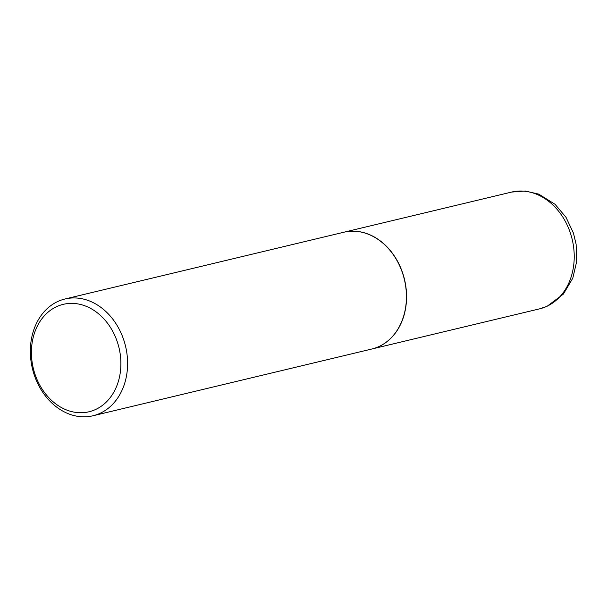 <?xml version="1.0" encoding="UTF-8"?>
<svg xmlns="http://www.w3.org/2000/svg" width="607" height="607" viewBox="0 0 607 607"><rect width="100%" height="100%" fill="white"/><g stroke="black" fill="none" stroke-linecap="round" stroke-linejoin="round"><path stroke-width="0.91" d="M371.848 349.01A60.04 47.892 -103.5 0 0 371.916 348.987A60.04 47.892 -103.5 0 0 378.495 346.772A60.04 47.892 -103.5 0 0 403.374 275.252A60.04 47.892 -103.5 0 0 343.957 232.208A60.04 47.892 -103.5 0 0 343.888 232.223M92.954 415.772L371.78 349.025A60.04 47.892 -103.5 0 0 401.864 271.17A60.04 47.892 -103.5 0 0 343.82 232.238L64.995 298.993A60.04 47.892 -103.5 0 0 34.91 376.841A60.04 47.892 -103.5 0 0 92.954 415.772A60.04 47.892 -103.5 0 0 123.039 337.917A60.04 47.892 -103.5 0 0 64.995 298.993M35.616 375.961A55.237 44.061 -103.5 0 0 95.064 409.733A55.237 44.061 -103.5 0 0 116.696 340.148A55.237 44.061 -103.5 0 0 57.248 306.376A55.237 44.061 -103.5 0 0 35.616 375.961M511.618 192.07L525.283 191.008L538.819 194.157L555.048 204.301L566.02 217.321L573.456 233.134L576.111 244.204L576.65 261.64L572.788 278.196L563.387 294.092L547.044 306.33L539.577 308.849A60.04 47.892 -103.5 0 0 546.156 306.634A60.04 47.892 -103.5 0 0 571.035 235.114A60.04 47.892 -103.5 0 0 511.618 192.07L343.957 232.208M539.577 308.849L371.916 348.987"/></g></svg>
